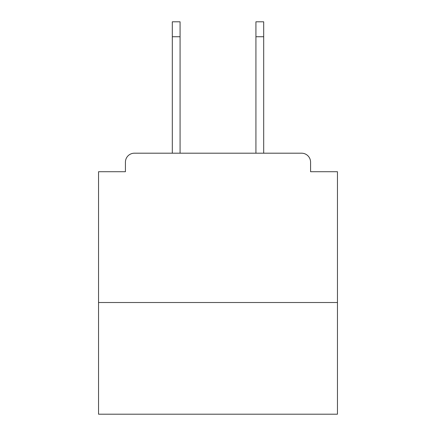 <?xml version="1.0" encoding="UTF-8"?>
<svg xmlns="http://www.w3.org/2000/svg" width="436" height="436" viewBox="0 0 436 436"><rect width="100%" height="100%" fill="white"/><g stroke="black" fill="none" stroke-linecap="round" stroke-linejoin="round"><path stroke-width="0.65" d="M337.453 302.513L337.453 171.713L310.574 171.713L310.574 162.154A8.96 8.96 0 0 0 301.614 153.2L134.386 153.2A8.96 8.96 0 0 0 125.426 162.154L125.426 171.713L98.547 171.713L98.547 414.2L337.453 414.2L337.453 302.513L98.547 302.513M125.426 162.154L125.426 171.713M301.614 153.2L264.587 153.2M171.413 153.2L134.386 153.2M310.574 171.713L310.574 162.154M180.073 36.733L172.307 36.733L172.307 21.8L180.073 21.8L180.073 153.2M172.307 36.733L172.307 153.2M255.927 36.733L255.927 21.8L263.693 21.8L263.693 36.733L255.927 36.733L255.927 153.2M263.693 153.2L263.693 36.733"/></g></svg>
